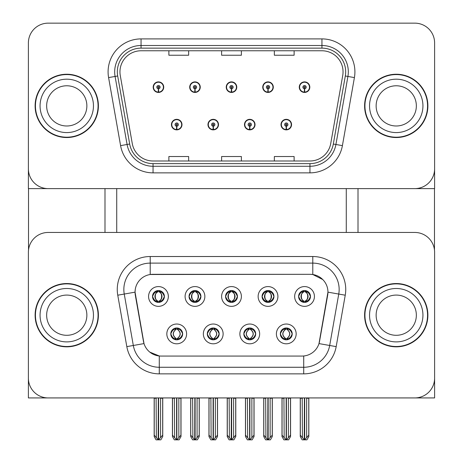 <?xml version="1.0" encoding="UTF-8"?>
<svg xmlns="http://www.w3.org/2000/svg" width="463" height="463" viewBox="0 0 463 463"><rect width="100%" height="100%" fill="white"/><g stroke="black" fill="none" stroke-linecap="round" stroke-linejoin="round"><path stroke-width="0.69" d="M225.568 296.465A5.932 5.932 0 0 0 231.5 302.403A5.932 5.932 0 0 0 237.432 296.465A5.932 5.932 0 0 0 231.5 290.532A5.932 5.932 0 0 0 225.568 296.465L225.62 296.465C226.853 299.781 228.392 301.378 230.244 301.257L229.839 302.165M221.609 296.465A9.891 9.891 0 0 0 231.5 306.356A9.891 9.891 0 0 0 241.391 296.465A9.891 9.891 0 0 0 231.5 286.58A9.891 9.891 0 0 0 221.609 296.465M243.827 333.91A5.932 5.932 0 0 0 249.76 339.842A5.932 5.932 0 0 0 255.692 333.91A5.932 5.932 0 0 0 249.76 327.978A5.932 5.932 0 0 0 243.827 333.91L243.879 333.91C245.008 337.105 246.547 338.702 248.509 338.708L249.21 338.708C245.286 335.507 245.286 332.312 249.21 329.118L248.509 329.118C246.582 329.077 245.043 330.675 243.879 333.91M239.875 333.91A9.891 9.891 0 0 0 249.76 343.801A9.891 9.891 0 0 0 259.65 333.91A9.891 9.891 0 0 0 249.76 324.025A9.891 9.891 0 0 0 239.875 333.91M262.087 296.465A5.932 5.932 0 0 0 268.019 302.403A5.932 5.932 0 0 0 273.957 296.465A5.932 5.932 0 0 0 268.019 290.532A5.932 5.932 0 0 0 262.087 296.465L262.145 296.465C263.372 299.781 264.911 301.378 266.763 301.257L266.364 302.165M258.134 296.465A9.891 9.891 0 0 0 268.019 306.356A9.891 9.891 0 0 0 277.91 296.465A9.891 9.891 0 0 0 268.019 286.58A9.891 9.891 0 0 0 258.134 296.465M298.612 296.465A5.932 5.932 0 0 0 304.544 302.403A5.932 5.932 0 0 0 310.476 296.465A5.932 5.932 0 0 0 304.544 290.532A5.932 5.932 0 0 0 298.612 296.465L298.664 296.465C299.891 299.781 301.436 301.378 303.288 301.257L302.883 302.165M294.653 296.465A9.891 9.891 0 0 0 304.544 306.356A9.891 9.891 0 0 0 314.429 296.465A9.891 9.891 0 0 0 304.544 286.58A9.891 9.891 0 0 0 294.653 296.465M189.043 296.465A5.932 5.932 0 0 0 194.981 302.403A5.932 5.932 0 0 0 200.913 296.465A5.932 5.932 0 0 0 194.981 290.532A5.932 5.932 0 0 0 189.043 296.465L189.101 296.465C190.328 299.781 191.867 301.378 193.725 301.257L193.32 302.165M185.09 296.465A9.891 9.891 0 0 0 194.981 306.356A9.891 9.891 0 0 0 204.866 296.465A9.891 9.891 0 0 0 194.981 286.58A9.891 9.891 0 0 0 185.09 296.465M152.524 296.465A5.932 5.932 0 0 0 158.456 302.403A5.932 5.932 0 0 0 164.388 296.465A5.932 5.932 0 0 0 158.456 290.532A5.932 5.932 0 0 0 152.524 296.465L152.582 296.465C153.809 299.781 155.348 301.378 157.2 301.257L156.801 302.165M148.571 296.465A9.891 9.891 0 0 0 158.456 306.356A9.891 9.891 0 0 0 168.347 296.465A9.891 9.891 0 0 0 158.456 286.58A9.891 9.891 0 0 0 148.571 296.465M170.783 333.91A5.932 5.932 0 0 0 176.716 339.842A5.932 5.932 0 0 0 182.654 333.91A5.932 5.932 0 0 0 176.716 327.978A5.932 5.932 0 0 0 170.783 333.91L170.841 333.91C171.964 337.105 173.503 338.702 175.465 338.708L176.166 338.708C172.242 335.507 172.242 332.312 176.166 329.118L175.465 329.118C173.538 329.077 171.999 330.675 170.841 333.91M166.83 333.91A9.891 9.891 0 0 0 176.716 343.801A9.891 9.891 0 0 0 186.606 333.91A9.891 9.891 0 0 0 176.716 324.025A9.891 9.891 0 0 0 166.83 333.91M207.308 333.91A5.932 5.932 0 0 0 213.24 339.842A5.932 5.932 0 0 0 219.173 333.91A5.932 5.932 0 0 0 213.24 327.978A5.932 5.932 0 0 0 207.308 333.91L207.36 333.91C208.483 337.105 210.028 338.702 211.985 338.708L212.691 338.708C208.761 335.507 208.761 332.312 212.691 329.118L211.985 329.118C210.063 329.077 208.518 330.675 207.36 333.91M203.35 333.91A9.891 9.891 0 0 0 213.24 343.801A9.891 9.891 0 0 0 223.125 333.91A9.891 9.891 0 0 0 213.24 324.025A9.891 9.891 0 0 0 203.35 333.91M280.346 333.91A5.932 5.932 0 0 0 286.284 339.842A5.932 5.932 0 0 0 292.217 333.91A5.932 5.932 0 0 0 286.284 327.978A5.932 5.932 0 0 0 280.346 333.91L280.404 333.91C281.527 337.105 283.067 338.702 285.029 338.708L285.729 338.708C281.805 335.507 281.805 332.312 285.729 329.118L285.029 329.118C283.107 329.077 281.562 330.675 280.404 333.91M276.394 333.91A9.891 9.891 0 0 0 286.284 343.801A9.891 9.891 0 0 0 296.17 333.91A9.891 9.891 0 0 0 286.284 324.025A9.891 9.891 0 0 0 276.394 333.91M135.057 292.118A17.797 17.797 0 0 0 135.323 295.209L143.461 341.353A17.797 17.797 0 0 0 160.991 356.064L302.009 356.064A17.797 17.797 0 0 0 319.539 341.353L327.677 295.209A17.797 17.797 0 0 0 310.146 274.316L152.854 274.316A17.797 17.797 0 0 0 135.057 292.118L135.248 289.479M28.393 252.231L28.393 397.925L434.607 397.925L434.607 252.231A19.776 19.776 0 0 0 414.831 232.455L48.169 232.455A19.776 19.776 0 0 0 28.393 252.231L28.393 378.144A19.776 19.776 0 0 0 48.169 397.925L414.831 397.925A19.776 19.776 0 0 0 434.607 378.144L434.607 252.231M346.272 188.615L346.272 232.455M116.728 188.615L116.728 232.455M171.443 124.605A5.272 5.272 0 0 0 176.716 129.877A5.272 5.272 0 0 0 181.994 124.605A5.272 5.272 0 0 0 176.716 119.332A5.272 5.272 0 0 0 171.443 124.605M207.968 124.605A5.272 5.272 0 0 0 213.24 129.877A5.272 5.272 0 0 0 218.513 124.605A5.272 5.272 0 0 0 213.24 119.332A5.272 5.272 0 0 0 207.968 124.605M244.487 124.605A5.272 5.272 0 0 0 249.76 129.877A5.272 5.272 0 0 0 255.032 124.605A5.272 5.272 0 0 0 249.76 119.332A5.272 5.272 0 0 0 244.487 124.605M262.747 87.16A5.272 5.272 0 0 0 268.019 92.438A5.272 5.272 0 0 0 273.297 87.16A5.272 5.272 0 0 0 268.019 81.887A5.272 5.272 0 0 0 262.747 87.16M226.228 87.16A5.272 5.272 0 0 0 231.5 92.438A5.272 5.272 0 0 0 236.772 87.16A5.272 5.272 0 0 0 231.5 81.887A5.272 5.272 0 0 0 226.228 87.16M189.703 87.16A5.272 5.272 0 0 0 194.981 92.438A5.272 5.272 0 0 0 200.253 87.16A5.272 5.272 0 0 0 194.981 81.887A5.272 5.272 0 0 0 189.703 87.16M153.184 87.16A5.272 5.272 0 0 0 158.456 92.438A5.272 5.272 0 0 0 163.728 87.16A5.272 5.272 0 0 0 158.456 81.887A5.272 5.272 0 0 0 153.184 87.16M281.006 124.605A5.272 5.272 0 0 0 286.284 129.877A5.272 5.272 0 0 0 291.557 124.605A5.272 5.272 0 0 0 286.284 119.332A5.272 5.272 0 0 0 281.006 124.605M299.272 87.16A5.272 5.272 0 0 0 304.544 92.438A5.272 5.272 0 0 0 309.816 87.16A5.272 5.272 0 0 0 304.544 81.887A5.272 5.272 0 0 0 299.272 87.16M434.607 188.615L434.607 42.926A19.776 19.776 0 0 0 414.831 23.15L48.169 23.15A19.776 19.776 0 0 0 28.393 42.926L28.393 188.615L434.607 188.615M35.113 315.187A31.64 31.64 0 0 0 66.759 346.833A31.64 31.64 0 0 0 98.399 315.187A31.64 31.64 0 0 0 66.759 283.547A31.64 31.64 0 0 0 35.113 315.187M364.601 315.187A31.64 31.64 0 0 0 396.241 346.833A31.64 31.64 0 0 0 427.887 315.187A31.64 31.64 0 0 0 396.241 283.547A31.64 31.64 0 0 0 364.601 315.187M150.215 256.519L312.785 256.519A32.96 32.96 0 0 1 345.242 295.203L336.179 346.625A32.96 32.96 0 0 1 303.716 373.861L159.284 373.861A32.96 32.96 0 0 1 126.821 346.625L117.758 295.203A32.96 32.96 0 0 1 150.215 256.519L150.215 263.111L312.785 263.111A26.368 26.368 0 0 1 338.754 294.057L329.685 345.479A26.368 26.368 0 0 1 303.716 367.269L159.284 367.269A26.368 26.368 0 0 1 133.315 345.479L124.246 294.057A26.368 26.368 0 0 1 150.215 263.111L150.215 274.513L310.146 274.316L312.785 274.513L322.728 279.53M302.009 356.064L160.991 356.064M159.284 373.861L159.284 355.978L149.78 352.088M345.242 295.203L327.943 292.153L318.99 343.592L336.179 346.625M126.821 346.625L144.01 343.592L135.057 292.153L124.246 294.057A26.368 26.368 0 0 1 123.847 289.479M319.539 341.353L319.429 341.914M143.571 341.914L143.461 341.353M414.831 232.455L48.169 232.455M35.113 105.882A31.64 31.64 0 0 0 66.759 137.528A31.64 31.64 0 0 0 98.399 105.882A31.64 31.64 0 0 0 66.759 74.242A31.64 31.64 0 0 0 35.113 105.882M364.601 105.882A31.64 31.64 0 0 0 396.241 137.528A31.64 31.64 0 0 0 427.887 105.882A31.64 31.64 0 0 0 396.241 74.242A31.64 31.64 0 0 0 364.601 105.882M119.958 71.869A21.095 21.095 0 0 1 141.053 50.774L321.947 50.774A21.095 21.095 0 0 1 342.724 75.533L330.727 143.565A21.095 21.095 0 0 1 309.95 160.997L153.05 160.997A21.095 21.095 0 0 1 132.273 143.565L120.276 75.533A21.095 21.095 0 0 1 119.958 71.869M117.318 71.869A23.735 23.735 0 0 0 117.683 75.99L129.681 144.022A23.735 23.735 0 0 0 153.05 163.63L309.95 163.63A23.735 23.735 0 0 0 333.319 144.022L345.317 75.99A23.735 23.735 0 0 0 321.947 48.135L141.053 48.135A23.735 23.735 0 0 0 117.318 71.869M108.591 77.593A32.96 32.96 0 0 1 141.053 38.904L321.947 38.904A32.96 32.96 0 0 1 354.409 77.593L342.412 145.625A32.96 32.96 0 0 1 309.95 172.861L153.05 172.861A32.96 32.96 0 0 1 120.588 145.625L108.591 77.593L115.084 76.447A26.368 26.368 0 0 1 141.053 45.496L321.947 45.496A26.368 26.368 0 0 1 347.916 76.447L335.918 144.479A26.368 26.368 0 0 1 309.95 166.269L153.05 166.269A26.368 26.368 0 0 1 127.082 144.479L115.084 76.447A26.368 26.368 0 0 1 114.685 71.869M414.831 23.15L48.169 23.15M28.393 42.926L28.393 168.839A19.776 19.776 0 0 0 48.169 188.615L414.831 188.615A19.776 19.776 0 0 0 434.607 168.839L434.607 42.926M221.609 50.774L221.609 55.236L241.391 55.236L241.391 50.774M168.873 50.774L168.873 55.236L188.649 55.236L188.649 50.774M274.351 50.774L274.351 55.236L294.127 55.236L294.127 50.774M241.391 160.997L241.391 156.529L221.609 156.529L221.609 160.997M188.649 160.997L188.649 156.529L168.873 156.529L168.873 160.997M294.127 160.997L294.127 156.529L274.351 156.529L274.351 160.997M287.303 339.755L286.834 338.708L287.535 338.708C289.462 338.748 291.001 337.145 292.159 333.904C291.03 330.709 289.491 329.118 287.535 329.118L287.94 328.215M287.303 328.064L286.834 329.118L287.535 329.118M285.926 338.708L285.434 339.784L285.931 338.708C281.759 335.507 281.759 332.312 285.931 329.118L285.434 328.041L285.931 329.118C281.898 332.312 281.898 335.507 285.926 338.708M285.729 329.118L285.26 328.064M286.834 329.118C290.758 332.312 290.758 335.507 286.834 338.708L286.638 338.708C290.666 335.507 290.666 332.312 286.638 329.118L287.135 328.041M286.834 338.708L287.135 339.784M283.929 397.925L284.172 437.657L286.012 439.85L286.551 439.85L290.504 435.145L290.504 398.255L288.391 398.255L288.391 437.657M286.412 397.925L286.412 439.85M288.634 397.925L288.391 398.255M290.504 397.925L290.504 398.255M286.151 439.85L286.151 397.925M282.065 397.925L282.065 435.145L284.172 437.657M284.172 398.255L282.065 398.255M302.189 397.925L302.432 437.657L304.272 439.85L304.411 397.925M304.677 397.925L304.677 439.85L308.763 435.145L308.763 398.255L306.651 398.255L306.894 397.925M300.325 397.925L300.325 435.145L302.432 437.657M302.432 398.255L300.325 398.255M306.651 437.657L306.651 398.255M308.763 397.925L308.763 398.255M303.52 302.31L303.988 301.257L303.288 301.257M303.52 290.625L303.988 291.678L303.288 291.678C301.378 291.644 299.839 293.241 298.664 296.465M310.476 296.465L310.418 296.465C309.278 293.276 307.739 291.678 305.8 291.678L305.094 291.678C306.981 292.685 307.976 294.277 308.086 296.465C307.976 298.652 306.981 300.25 305.094 301.257L305.8 301.257L306.199 302.165M310.418 296.465C309.232 299.723 307.692 301.32 305.8 301.257M303.988 301.257L304.185 301.257C302.252 300.25 301.228 298.652 301.112 296.465C301.228 294.277 302.252 292.685 304.185 291.678C300.504 291.8 300.389 300.643 304.191 301.257L303.988 301.257C302.108 300.25 301.106 298.652 300.996 296.465C301.106 294.277 302.108 292.685 303.988 291.678L303.988 291.678M305.395 302.339L304.903 301.257C306.836 300.25 307.854 298.652 307.97 296.465C307.854 294.277 306.836 292.685 304.903 291.678L305.395 290.596M250.784 339.755L250.309 338.708L251.015 338.708C252.937 338.748 254.482 337.145 255.64 333.904C254.505 330.709 252.966 329.118 251.015 329.118L251.421 328.215M250.784 328.064L250.309 329.118L251.015 329.118M249.407 338.708L248.909 339.784L249.412 338.708C245.24 335.507 245.24 332.312 249.412 329.118L248.909 328.041L249.412 329.118C245.378 332.312 245.378 335.507 249.407 338.708M249.21 329.118L248.741 328.064M250.309 329.118L250.61 328.041L250.309 329.118C254.239 332.312 254.239 335.507 250.309 338.708L250.61 339.784L250.113 338.708C254.146 335.507 254.146 332.312 250.118 329.118C254.285 332.312 254.285 335.507 250.113 338.708L250.309 338.708M247.41 397.925L247.653 437.657L249.488 439.85L250.032 439.85L253.979 435.145L253.979 398.255L251.872 398.255L251.872 437.657M249.893 397.925L249.893 439.85M252.115 397.925L251.872 398.255M253.979 397.925L253.979 398.255M249.626 439.85L249.626 397.925M245.54 397.925L245.54 435.145L247.653 437.657M247.653 398.255L245.54 398.255M214.259 339.755L213.79 338.708L214.491 338.708C216.418 338.748 217.957 337.145 219.121 333.904C217.986 330.709 216.447 329.118 214.491 329.118L214.896 328.215M214.259 328.064L213.79 329.118L214.491 329.118M212.882 338.708L212.39 339.784L212.887 338.708C208.715 335.507 208.715 332.312 212.887 329.118L212.39 328.041L212.887 329.118C208.854 332.312 208.854 335.507 212.882 338.708M212.691 329.118L212.216 328.064M213.79 329.118L214.091 328.041L213.79 329.118C217.714 332.312 217.714 335.507 213.79 338.708L214.091 339.784L213.588 338.708C217.622 335.507 217.622 332.312 213.593 329.118C217.76 332.312 217.76 335.507 213.588 338.708L213.79 338.708M210.885 397.925L211.128 437.657L212.968 439.85L213.512 439.85L217.46 435.145L217.46 398.255L215.347 398.255L215.347 437.657M213.374 397.925L213.374 439.85M215.596 397.925L215.347 398.255M217.46 397.925L217.46 398.255M213.107 439.85L213.107 397.925M209.021 397.925L209.021 435.145L211.128 437.657M211.128 398.255L209.021 398.255M177.74 339.755L177.271 338.708L177.971 338.708C179.899 338.748 181.438 337.145 182.596 333.904C181.467 330.709 179.922 329.118 177.971 329.118L178.377 328.215M177.74 328.064L177.271 329.118L177.971 329.118M175.697 328.064L176.362 329.118C172.334 332.312 172.334 335.507 176.362 338.708L175.865 339.784M176.166 329.118L175.865 328.041M177.271 329.118L177.566 328.041L177.271 329.118C181.195 332.312 181.195 335.507 177.271 338.708L177.566 339.784L177.069 338.708C181.102 335.507 181.102 332.312 177.074 329.118C181.241 332.312 181.241 335.507 177.069 338.708L177.271 338.708M174.366 397.925L174.609 437.657L176.449 439.85L176.988 439.85L180.935 435.145L180.935 398.255L178.828 398.255L178.828 437.657M176.849 397.925L176.849 439.85M179.071 397.925L178.828 398.255M180.935 397.925L180.935 398.255M176.588 439.85L176.588 397.925M172.496 397.925L172.496 435.145L174.609 437.657M174.609 398.255L172.496 398.255M265.669 397.925L265.912 437.657L267.753 439.85L267.892 397.925M268.152 397.925L268.152 439.85L272.238 435.145L272.238 398.255L270.132 398.255L270.375 397.925M263.8 397.925L263.8 435.145L265.912 437.657M265.912 398.255L263.8 398.255M270.132 437.657L270.132 398.255M272.238 397.925L272.238 398.255M267.001 302.31L267.469 301.257L266.763 301.257M267.001 290.625L267.469 291.678L266.763 291.678C264.853 291.644 263.314 293.241 262.145 296.465M273.957 296.465L273.899 296.465C272.759 293.276 271.214 291.678 269.275 291.678L268.575 291.678C270.456 292.685 271.457 294.277 271.567 296.465C271.457 298.652 270.456 300.25 268.575 301.257L269.275 301.257L269.68 302.165M273.899 296.465C272.713 299.723 271.173 301.32 269.275 301.257M267.469 301.257L267.66 301.257C265.733 300.25 264.709 298.652 264.593 296.465C264.709 294.277 265.733 292.685 267.66 291.678C263.985 291.8 263.869 300.643 267.666 301.257L267.469 301.257C265.583 300.25 264.587 298.652 264.477 296.465C264.587 294.277 265.583 292.685 267.469 291.678L267.469 291.678M268.876 290.596L268.378 291.678C272.059 291.8 272.175 300.643 268.372 301.257L268.87 302.339M229.144 397.925L229.393 437.657L231.228 439.85L231.367 397.925M231.633 397.925L231.633 439.85L235.719 435.145L235.719 398.255L233.607 398.255L233.856 397.925M227.281 397.925L227.281 435.145L229.393 437.657M229.393 398.255L227.281 398.255M233.607 437.657L233.607 398.255M235.719 397.925L235.719 398.255M230.476 302.31L230.944 301.257L230.244 301.257M230.476 290.625L230.944 291.678L230.244 291.678C228.334 291.644 226.795 293.241 225.62 296.465M237.432 296.465L237.38 296.465C236.234 293.276 234.695 291.678 232.756 291.678L232.056 291.678C233.937 292.685 234.932 294.277 235.048 296.465C234.932 298.652 233.937 300.25 232.056 301.257L232.756 301.257L233.161 302.165M237.38 296.465C236.188 299.723 234.648 301.32 232.756 301.257M230.944 301.257L231.141 301.257C229.208 300.25 228.184 298.652 228.074 296.465C228.184 294.277 229.208 292.685 231.141 291.678C227.46 291.8 227.345 300.643 231.147 301.257L230.944 301.257C229.063 300.25 228.068 298.652 227.952 296.465C228.068 294.277 229.063 292.685 230.944 291.678L230.944 291.678M231.859 291.678L231.859 291.678C235.54 291.8 235.655 300.643 231.853 301.257L232.345 302.339L231.859 301.257C233.792 300.25 234.816 298.652 234.926 296.465C234.816 294.277 233.792 292.685 231.859 291.678L232.351 290.596L231.853 291.678M192.625 397.925L192.868 437.657L194.709 439.85L194.848 397.925M195.108 397.925L195.108 439.85L199.2 435.145L199.2 398.255L197.088 398.255L197.331 397.925M190.762 397.925L190.762 435.145L192.868 437.657M192.868 398.255L190.762 398.255M197.088 437.657L197.088 398.255M199.2 397.925L199.2 398.255M193.956 302.31L194.425 301.257L193.725 301.257M193.956 290.625L194.425 291.678L193.725 291.678C191.815 291.644 190.27 293.241 189.101 296.465M200.913 296.465L200.855 296.465C199.715 293.276 198.176 291.678 196.237 291.678L195.531 291.678C197.417 292.685 198.413 294.277 198.523 296.465C198.413 298.652 197.417 300.25 195.531 301.257L196.237 301.257L196.636 302.165M200.855 296.465C199.669 299.723 198.129 301.32 196.237 301.257M194.425 301.257L194.622 301.257C192.689 300.25 191.665 298.652 191.549 296.465C191.665 294.277 192.689 292.685 194.622 291.678C190.941 291.8 190.825 300.643 194.628 301.257L194.425 301.257C192.544 300.25 191.543 298.652 191.433 296.465C191.543 294.277 192.544 292.685 194.425 291.678L194.425 291.678M195.34 291.678L195.34 291.678C199.015 291.8 199.131 300.643 195.334 301.257L195.826 302.339L195.34 301.257C197.267 300.25 198.291 298.652 198.407 296.465C198.291 294.277 197.267 292.685 195.34 291.678L195.832 290.596L195.334 291.678M156.106 397.925L156.349 437.657L158.19 439.85L158.323 397.925M158.589 397.925L158.589 439.85L162.675 435.145L162.675 398.255L160.568 398.255L160.811 397.925M154.237 397.925L154.237 435.145L156.349 437.657M156.349 398.255L154.237 398.255M160.568 437.657L160.568 398.255M162.675 397.925L162.675 398.255M157.437 302.31L157.906 301.257L157.2 301.257M157.437 290.625L157.906 291.678L157.2 291.678C155.29 291.644 153.751 293.241 152.582 296.465M164.388 296.465L164.336 296.465C163.19 293.276 161.651 291.678 159.712 291.678L159.012 291.678C160.892 292.685 161.894 294.277 162.004 296.465C161.894 298.652 160.892 300.25 159.012 301.257L159.712 301.257L160.117 302.165M164.336 296.465C163.15 299.723 161.604 301.32 159.712 301.257M157.906 291.678C156.019 292.685 155.024 294.277 154.914 296.465C155.024 298.652 156.019 300.25 157.906 301.257L158.097 301.257C156.164 300.25 155.146 298.652 155.03 296.465C155.146 294.277 156.164 292.685 158.097 291.678L157.605 290.596M157.906 301.257L157.605 302.339M158.815 291.678L158.815 291.678C162.496 291.8 162.611 300.643 158.809 301.257L159.307 302.339L158.815 301.257C160.748 300.25 161.772 298.652 161.888 296.465C161.772 294.277 160.748 292.685 158.815 291.678L159.307 290.596L158.809 291.678M286.209 126.254L286.065 129.547A4.943 4.943 0 0 1 281.336 124.605A4.943 4.943 0 0 1 286.284 119.662A4.943 4.943 0 0 1 291.227 124.605A4.943 4.943 0 0 1 286.499 129.547L286.354 126.254A1.649 1.649 0 0 0 287.928 124.605A1.649 1.649 0 0 0 286.284 122.955A1.649 1.649 0 0 0 284.635 124.605A1.649 1.649 0 0 0 286.209 126.254L286.256 125.265A0.66 0.66 0 0 1 285.625 124.605A0.66 0.66 0 0 1 286.284 123.945A0.66 0.66 0 0 1 286.938 124.605A0.66 0.66 0 0 1 286.313 125.265L286.354 126.254M291.389 125.924L291.048 125.924M291.048 123.285L291.389 123.285M281.516 125.924L281.174 125.924M281.174 123.285L281.516 123.285M290.567 397.925L290.567 436.551L288.663 439.85L286.551 439.85M281.996 397.925L281.996 436.551L283.9 439.85L286.012 439.85M304.469 88.809L304.33 92.102A4.943 4.943 0 0 1 299.596 87.16A4.943 4.943 0 0 1 304.544 82.217A4.943 4.943 0 0 1 309.487 87.16A4.943 4.943 0 0 1 304.758 92.102L304.613 88.809A1.649 1.649 0 0 0 306.193 87.16A1.649 1.649 0 0 0 304.544 85.516A1.649 1.649 0 0 0 302.895 87.16A1.649 1.649 0 0 0 304.469 88.809L304.515 87.82A0.66 0.66 0 0 1 303.884 87.16A0.66 0.66 0 0 1 304.544 86.5A0.66 0.66 0 0 1 305.204 87.16A0.66 0.66 0 0 1 304.573 87.82L304.613 88.809M309.649 88.479L309.307 88.479M309.307 85.84L309.649 85.84M299.775 88.479L299.434 88.479M299.434 85.84L299.775 85.84M308.827 397.925L308.827 436.551L306.923 439.85L304.81 439.85M300.255 397.925L300.255 436.551L302.16 439.85L304.272 439.85M28.521 188.615L28.521 249.951M104.991 188.615L104.991 232.455M358.009 188.615L358.009 232.455M434.479 188.615L434.479 249.951M249.69 126.254L249.545 129.547A4.943 4.943 0 0 1 244.817 124.605A4.943 4.943 0 0 1 249.76 119.662A4.943 4.943 0 0 1 254.702 124.605A4.943 4.943 0 0 1 249.974 129.547L249.835 126.254A1.649 1.649 0 0 0 251.409 124.605A1.649 1.649 0 0 0 249.76 122.955A1.649 1.649 0 0 0 248.11 124.605A1.649 1.649 0 0 0 249.69 126.254L249.731 125.265A0.66 0.66 0 0 1 249.1 124.605A0.66 0.66 0 0 1 249.76 123.945A0.66 0.66 0 0 1 250.419 124.605A0.66 0.66 0 0 1 249.788 125.265L249.835 126.254M254.87 125.924L254.528 125.924M254.528 123.285L254.87 123.285M244.996 125.924L244.655 125.924M244.655 123.285L244.996 123.285M254.048 397.925L254.048 436.551L252.144 439.85L250.032 439.85M245.477 397.925L245.477 436.551L247.381 439.85L249.488 439.85M213.165 126.254L213.026 129.547A4.943 4.943 0 0 1 208.298 124.605A4.943 4.943 0 0 1 213.24 119.662A4.943 4.943 0 0 1 218.183 124.605A4.943 4.943 0 0 1 213.455 129.547L213.31 126.254A1.649 1.649 0 0 0 214.89 124.605A1.649 1.649 0 0 0 213.24 122.955A1.649 1.649 0 0 0 211.591 124.605A1.649 1.649 0 0 0 213.165 126.254L213.211 125.265A0.66 0.66 0 0 1 212.581 124.605A0.66 0.66 0 0 1 213.24 123.945A0.66 0.66 0 0 1 213.9 124.605A0.66 0.66 0 0 1 213.269 125.265L213.31 126.254M218.345 125.924L218.004 125.924M218.004 123.285L218.345 123.285M208.472 125.924L208.13 125.924M208.13 123.285L208.472 123.285M217.523 397.925L217.523 436.551L215.619 439.85L213.512 439.85M208.952 397.925L208.952 436.551L210.856 439.85L212.968 439.85M176.646 126.254L176.501 129.547A4.943 4.943 0 0 1 171.773 124.605A4.943 4.943 0 0 1 176.716 119.662A4.943 4.943 0 0 1 181.664 124.605A4.943 4.943 0 0 1 176.935 129.547L176.791 126.254A1.649 1.649 0 0 0 178.365 124.605A1.649 1.649 0 0 0 176.716 122.955A1.649 1.649 0 0 0 175.072 124.605A1.649 1.649 0 0 0 176.646 126.254L176.687 125.265A0.66 0.66 0 0 1 176.062 124.605A0.66 0.66 0 0 1 176.716 123.945A0.66 0.66 0 0 1 177.375 124.605A0.66 0.66 0 0 1 176.744 125.265L176.791 126.254M181.826 125.924L181.484 125.924M181.484 123.285L181.826 123.285M171.952 125.924L171.611 125.924M171.611 123.285L171.952 123.285M181.004 397.925L181.004 436.551L179.1 439.85L176.988 439.85M172.433 397.925L172.433 436.551L174.337 439.85L176.449 439.85M267.95 88.809L267.805 92.102A4.943 4.943 0 0 1 263.077 87.16A4.943 4.943 0 0 1 268.019 82.217A4.943 4.943 0 0 1 272.967 87.16A4.943 4.943 0 0 1 268.239 92.102L268.094 88.809A1.649 1.649 0 0 0 269.669 87.16A1.649 1.649 0 0 0 268.019 85.516A1.649 1.649 0 0 0 266.375 87.16A1.649 1.649 0 0 0 267.95 88.809L267.99 87.82A0.66 0.66 0 0 1 267.359 87.16A0.66 0.66 0 0 1 268.019 86.5A0.66 0.66 0 0 1 268.679 87.16A0.66 0.66 0 0 1 268.048 87.82L268.094 88.809M273.129 88.479L272.788 88.479M272.788 85.84L273.129 85.84M263.256 88.479L262.915 88.479M262.915 85.84L263.256 85.84M272.308 397.925L272.308 436.551L270.404 439.85L268.291 439.85M263.736 397.925L263.736 436.551L265.64 439.85L267.753 439.85M231.431 88.809L231.286 92.102A4.943 4.943 0 0 1 226.557 87.16A4.943 4.943 0 0 1 231.5 82.217A4.943 4.943 0 0 1 236.443 87.16A4.943 4.943 0 0 1 231.714 92.102L231.569 88.809A1.649 1.649 0 0 0 233.149 87.16A1.649 1.649 0 0 0 231.5 85.516A1.649 1.649 0 0 0 229.851 87.16A1.649 1.649 0 0 0 231.431 88.809L231.471 87.82A0.66 0.66 0 0 1 230.84 87.16A0.66 0.66 0 0 1 231.5 86.5A0.66 0.66 0 0 1 232.16 87.16A0.66 0.66 0 0 1 231.529 87.82L231.569 88.809M236.605 88.479L236.263 88.479M236.263 85.84L236.605 85.84M226.737 88.479L226.395 88.479M226.395 85.84L226.737 85.84M235.783 397.925L235.783 436.551L233.884 439.85L231.772 439.85M227.217 397.925L227.217 436.551L229.116 439.85L231.228 439.85M194.906 88.809L194.761 92.102A4.943 4.943 0 0 1 190.033 87.16A4.943 4.943 0 0 1 194.981 82.217A4.943 4.943 0 0 1 199.923 87.16A4.943 4.943 0 0 1 195.195 92.102L195.05 88.809A1.649 1.649 0 0 0 196.625 87.16A1.649 1.649 0 0 0 194.981 85.516A1.649 1.649 0 0 0 193.331 87.16A1.649 1.649 0 0 0 194.906 88.809L194.952 87.82A0.66 0.66 0 0 1 194.321 87.16A0.66 0.66 0 0 1 194.981 86.5A0.66 0.66 0 0 1 195.641 87.16A0.66 0.66 0 0 1 195.01 87.82L195.05 88.809M200.085 88.479L199.744 88.479M199.744 85.84L200.085 85.84M190.212 88.479L189.871 88.479M189.871 85.84L190.212 85.84M199.264 397.925L199.264 436.551L197.36 439.85L195.247 439.85M190.692 397.925L190.692 436.551L192.596 439.85L194.709 439.85M158.387 88.809L158.242 92.102A4.943 4.943 0 0 1 153.513 87.16A4.943 4.943 0 0 1 158.456 82.217A4.943 4.943 0 0 1 163.404 87.16A4.943 4.943 0 0 1 158.67 92.102L158.531 88.809A1.649 1.649 0 0 0 160.105 87.16A1.649 1.649 0 0 0 158.456 85.516A1.649 1.649 0 0 0 156.807 87.16A1.649 1.649 0 0 0 158.387 88.809L158.427 87.82A0.66 0.66 0 0 1 157.796 87.16A0.66 0.66 0 0 1 158.456 86.5A0.66 0.66 0 0 1 159.116 87.16A0.66 0.66 0 0 1 158.485 87.82L158.531 88.809M163.566 88.479L163.225 88.479M163.225 85.84L163.566 85.84M153.693 88.479L153.351 88.479M153.351 85.84L153.693 85.84M162.744 397.925L162.744 436.551L160.84 439.85L158.728 439.85M154.173 397.925L154.173 436.551L156.077 439.85L158.19 439.85M86.865 315.187A20.106 20.106 0 0 0 66.759 295.081A20.106 20.106 0 0 0 46.653 315.187A20.106 20.106 0 0 0 66.759 335.299A20.106 20.106 0 0 0 86.865 315.187A20.106 20.106 0 0 1 66.759 335.299A20.106 20.106 0 0 1 46.653 315.187M35.443 315.187A31.316 31.316 0 0 1 66.759 283.877A31.316 31.316 0 0 1 98.069 315.187A31.316 31.316 0 0 1 66.759 346.503A31.316 31.316 0 0 1 35.443 315.187M416.347 105.882A20.106 20.106 0 0 0 396.241 85.777A20.106 20.106 0 0 0 376.135 105.882A20.106 20.106 0 0 0 396.241 125.988A20.106 20.106 0 0 0 416.347 105.882A20.106 20.106 0 0 1 396.241 125.988A20.106 20.106 0 0 1 376.135 105.882M364.931 105.882A31.316 31.316 0 0 1 396.241 74.572A31.316 31.316 0 0 1 427.557 105.882A31.316 31.316 0 0 1 396.241 137.198A31.316 31.316 0 0 1 364.931 105.882M416.347 315.187A20.106 20.106 0 0 0 396.241 295.081A20.106 20.106 0 0 0 376.135 315.187A20.106 20.106 0 0 0 396.241 335.299A20.106 20.106 0 0 0 416.347 315.187A20.106 20.106 0 0 1 396.241 335.299A20.106 20.106 0 0 1 376.135 315.187M364.931 315.187A31.316 31.316 0 0 1 396.241 283.877A31.316 31.316 0 0 1 427.557 315.187A31.316 31.316 0 0 1 396.241 346.503A31.316 31.316 0 0 1 364.931 315.187M86.865 105.882A20.106 20.106 0 0 0 66.759 85.777A20.106 20.106 0 0 0 46.653 105.882A20.106 20.106 0 0 0 66.759 125.988A20.106 20.106 0 0 0 86.865 105.882A20.106 20.106 0 0 1 66.759 125.988A20.106 20.106 0 0 1 46.653 105.882M35.443 105.882A31.316 31.316 0 0 1 66.759 74.572A31.316 31.316 0 0 1 98.069 105.882A31.316 31.316 0 0 1 66.759 137.198A31.316 31.316 0 0 1 35.443 105.882M312.785 256.519L312.785 274.513M303.716 355.978L303.716 373.861M117.758 295.203L124.246 294.057M321.947 38.904L321.947 48.135M115.084 76.447L117.683 75.99M153.05 172.861L153.05 163.63M309.95 163.63L309.95 172.861M333.319 144.022L342.412 145.625M120.588 145.625L129.681 144.022M345.317 75.99L354.409 77.593M141.053 38.904L141.053 48.135M285.029 338.708L284.623 339.61M285.26 339.755L285.729 338.708M285.029 329.118L284.623 328.215M287.535 338.708L287.94 339.61M303.288 291.678L302.883 290.77M305.8 291.678L306.199 290.77M305.563 290.625L305.094 291.678M305.563 302.31L305.094 301.257M303.693 302.339L304.185 301.257L303.693 302.339M303.693 290.596L304.185 291.678L303.693 290.596M248.509 338.708L248.104 339.61M248.741 339.755L249.21 338.708M248.509 329.118L248.104 328.215M251.015 338.708L251.421 339.61M211.985 338.708L211.579 339.61M212.216 339.755L212.691 338.708M211.985 329.118L211.579 328.215M214.491 338.708L214.896 339.61M175.465 338.708L175.06 339.61M175.697 339.755L176.166 338.708M175.465 329.118L175.06 328.215M177.971 338.708L178.377 339.61M266.763 291.678L266.364 290.77M269.275 291.678L269.68 290.77M269.044 290.625L268.575 291.678M269.044 302.31L268.575 301.257M267.168 302.339L267.66 301.257L267.174 302.339M267.168 290.596L267.66 291.678L267.174 290.596M268.876 302.339L268.378 301.257C270.311 300.25 271.335 298.652 271.451 296.465C271.335 294.277 270.311 292.685 268.378 291.678L268.87 290.596M230.244 291.678L229.839 290.77M232.756 291.678L233.161 290.77M232.524 290.625L232.056 291.678M232.524 302.31L232.056 301.257M230.649 302.339L231.141 301.257L230.655 302.339M230.649 290.596L231.141 291.678L230.655 290.596M193.725 291.678L193.32 290.77M196.237 291.678L196.636 290.77M195.999 290.625L195.531 291.678M195.999 302.31L195.531 301.257M194.124 302.339L194.622 301.257L194.13 302.339M194.124 290.596L194.622 291.678L194.13 290.596M157.2 291.678L156.801 290.77M159.712 291.678L160.117 290.77M159.48 290.625L159.012 291.678M159.48 302.31L159.012 301.257M286.065 129.547A4.943 4.943 0 0 1 281.336 124.605M304.33 92.102A4.943 4.943 0 0 1 299.596 87.16M249.545 129.547A4.943 4.943 0 0 1 244.817 124.605M213.026 129.547A4.943 4.943 0 0 1 208.298 124.605M176.501 129.547A4.943 4.943 0 0 1 171.773 124.605M267.805 92.102A4.943 4.943 0 0 1 263.077 87.16M231.286 92.102A4.943 4.943 0 0 1 226.557 87.16M194.761 92.102A4.943 4.943 0 0 1 190.033 87.16M158.242 92.102A4.943 4.943 0 0 1 153.513 87.16M40.061 315.187A26.698 26.698 0 0 1 66.759 288.49A26.698 26.698 0 0 1 93.457 315.187A26.698 26.698 0 0 1 66.759 341.891A26.698 26.698 0 0 1 40.061 315.187M369.543 105.882A26.698 26.698 0 0 1 396.241 79.185A26.698 26.698 0 0 1 422.939 105.882A26.698 26.698 0 0 1 396.241 132.58A26.698 26.698 0 0 1 369.543 105.882M369.543 315.187A26.698 26.698 0 0 1 396.241 288.49A26.698 26.698 0 0 1 422.939 315.187A26.698 26.698 0 0 1 396.241 341.891A26.698 26.698 0 0 1 369.543 315.187M40.061 105.882A26.698 26.698 0 0 1 66.759 79.185A26.698 26.698 0 0 1 93.457 105.882A26.698 26.698 0 0 1 66.759 132.58A26.698 26.698 0 0 1 40.061 105.882M287.129 328.041L286.632 329.118C290.805 332.312 290.805 335.507 286.632 338.708L287.129 339.784M305.389 290.596L304.897 291.678C308.578 291.8 308.699 300.643 304.897 301.257L305.389 302.339M175.871 339.784L176.368 338.708C172.195 335.507 172.195 332.312 176.368 329.118L175.871 328.041M157.611 302.339L158.103 301.257C154.301 300.643 154.422 291.8 158.103 291.678L157.611 290.596"/></g></svg>
